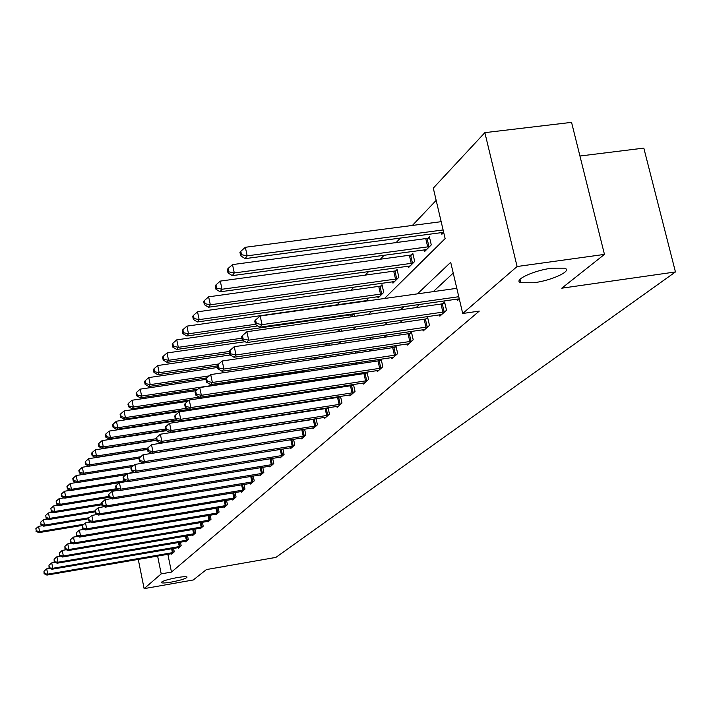 <?xml version="1.0" encoding="UTF-8"?>
<svg xmlns="http://www.w3.org/2000/svg" width="711" height="711" viewBox="0 0 711 711"><rect width="100%" height="100%" fill="white"/><g stroke="black" fill="none" stroke-linecap="round" stroke-linejoin="round"><path stroke-width="1.07" d="M534.014 282.747L520.781 282.72C512.595 280.392 533.312 270.518 551.656 268.18L564.596 268.171C573.146 270.527 552.145 280.418 534.014 282.747M171.493 582.051C165.619 583.047 162.188 583.242 161.21 582.656C161.708 581.26 166.916 579.589 176.843 577.643C182.691 576.657 186.104 576.461 187.082 577.039C186.584 578.434 181.394 580.105 171.493 582.051M579.936 156.02L643.819 148.11L675.45 271.949L275.895 557.397L206.421 569.564L193.294 579.972L144.12 588.637L138.263 559.37M436.163 200.378L412.389 225.44M400.409 238.069L395.831 242.895M384.171 255.187L380.065 259.524M368.689 271.504L365.01 275.388M353.927 287.084L350.63 290.55M339.814 301.953L336.881 305.046M324.625 317.968L323.727 318.919M246.042 400.826L245.339 401.555M384.527 298.496L445.13 238.594L433.292 188.122L484.858 132.646L517.093 266.518L462.71 313.489L450.703 262.315L417.419 293.865M517.093 266.518L604.457 254.396L571.555 122.363L484.858 132.646M252.645 419.89L252.547 419.437M262.092 409.056L261.95 408.416M271.202 396.987L270.562 397.636M271.878 397.769L271.691 396.916M279.192 395.769L279.37 396.596L280.383 395.592M291.412 384.571L292.719 383.265M304.015 371.986L305.526 370.387M317.186 358.824L316.928 357.215M329.193 345.315L328.775 343.431M341.591 331.184L341.093 328.971M353.225 313.898L352.407 314.733M354.487 316.377L353.909 313.8M367.934 300.833L367.596 299.349L366.138 300.824M377.799 296.629L378.101 297.989L383.744 292.354L382.011 284.747L380.483 286.293M392.641 281.716L392.961 283.147L398.862 277.254L397.076 269.487L395.485 271.104M408.167 266.118L408.514 267.612L414.691 261.444L412.851 253.507L411.18 255.205M424.431 249.774L424.796 251.347L431.275 244.877L429.382 236.763L427.631 238.54M441.495 232.63L441.878 234.283L443.7 232.47L442.162 232.541L245.073 258.626L240.7 255.818L241.536 254.698L240.798 251.285L239.963 252.414L240.7 255.818M167.867 554.278L171.475 572.079L479.285 311.098L462.71 313.489M453.227 273.077L433.275 291.634M419.472 304.477L416.131 307.579M402.684 320.092L399.795 322.776M386.686 334.97L384.216 337.263M371.426 349.163L369.338 351.11M356.851 362.726L355.109 364.343M342.915 375.684L341.493 377.008M329.575 388.09L328.455 389.139M316.804 399.973L315.951 400.764M304.548 411.367L303.952 411.927M171.573 553.638L171.68 554.162L174.275 551.852L173.573 548.394M178.39 547.568L178.497 548.11L181.172 545.728L180.443 542.164M185.411 541.32L185.527 541.871L188.282 539.418L187.526 535.738M192.654 534.868L192.77 535.436L195.623 532.912L194.841 529.108M200.129 528.211L200.253 528.797L203.195 526.193L202.377 522.256M207.843 521.341L207.976 521.945L211.007 519.252L210.163 515.182M215.815 514.24L215.948 514.871L219.086 512.089L218.206 507.876M224.054 506.907L224.187 507.556L227.431 504.677L226.525 500.322M232.568 499.318L232.71 499.993L236.061 497.016L235.119 492.501M241.376 491.47L241.527 492.172L245.002 489.088L244.006 484.413M250.494 483.347L250.654 484.075L254.245 480.885L253.214 476.023M259.942 474.93L260.102 475.686L263.834 472.38L262.759 467.34M270.935 466.069L269.736 466.203L269.904 466.994L273.771 463.563L272.642 458.328M279.885 457.155L280.063 457.973L284.071 454.418L282.898 448.97M290.426 447.77L290.612 448.614L294.772 444.926L293.545 439.256M301.366 438.012L301.562 438.9L305.89 435.061L304.601 429.16M312.742 427.871L312.947 428.795L317.444 424.805L316.093 418.655M324.572 417.33L324.785 418.29L329.469 414.131L328.055 407.723M327.184 407.856L326.669 408.318M336.89 406.354L337.112 407.35L341.982 403.021L340.498 396.329M339.867 396.427L339.094 397.12M349.714 394.907L349.945 395.956L355.029 391.45L353.474 384.447M353.091 384.509L352.043 385.451M363.09 382.98L363.339 384.073L368.636 379.372L366.992 372.049M366.903 372.066L365.543 373.284M377.052 370.538L377.31 371.675L382.847 366.76L381.14 359.233L379.647 360.584M391.628 357.526L391.903 358.726L397.689 353.589L395.938 345.901L394.374 347.306M406.879 343.928L407.163 345.182L413.215 339.814L411.411 331.948L409.776 333.423M422.832 329.691L423.134 331.006L429.48 325.38L427.622 317.346L425.907 318.892M439.549 314.769L439.869 316.155L446.526 310.254L444.606 302.042L442.802 303.659M457.084 299.118L457.422 300.584L459.288 298.922L457.76 299.029L259.862 327.193L262.039 324.651L458.773 296.709M604.457 254.396L561.77 288.195L675.45 271.949M171.475 572.079L161.219 573.875L144.12 588.637M157.611 556.038L161.219 573.875M403.901 306.69L400.622 309.792M387.451 322.287L384.624 324.963M371.773 337.147L369.356 339.44M356.824 351.323L354.78 353.26M342.551 364.859L340.845 366.476M328.9 377.799L327.513 379.114M315.835 390.188L314.742 391.228M303.33 402.044L302.495 402.835M291.332 413.42L290.755 413.971M263.381 418.219L263.941 417.668M274.606 407.127L275.406 406.345M286.311 395.565L287.36 394.525M298.513 383.496L299.846 382.189M311.267 370.902L312.893 369.293M324.589 357.731L326.545 355.793M338.534 343.955L340.845 341.662M353.136 329.522L355.838 326.847M368.449 314.386L371.577 311.294M49.974 568.276L46.704 568.836L47.726 574.168L173.573 552.474M44.393 573.324L43.984 571.191L44.082 573.697L47.726 574.168L46.926 575.092L172.373 553.54M46.704 568.836L43.984 571.191M44.082 573.697L46.926 575.092M42.651 525.66L38.563 526.336L39.576 531.624L38.803 532.655L82.636 525.367M83.907 524.265L39.576 531.624L36.261 530.806L35.852 528.691L36.261 530.806M38.803 532.655L35.959 531.224M35.852 528.691L38.563 526.336M55.236 562.285L51.725 562.881L52.765 568.293L180.452 546.377M49.388 567.44L48.97 565.281L49.059 567.822L52.765 568.293L51.947 569.253L179.216 547.47M51.725 562.881L48.97 565.281M49.059 567.822L51.947 569.253M60.666 556.1L56.916 556.74L57.973 562.241L187.535 540.084M54.534 561.37L54.107 559.175L54.196 561.77L57.973 562.241L57.129 563.219L186.264 541.213M56.916 556.74L54.107 559.175M54.196 561.77L57.129 563.219M47.788 519.03L43.442 519.75L44.473 525.118L43.673 526.176L88.342 518.79M89.124 517.741L44.473 525.118L41.105 524.291L40.696 522.141L41.105 524.291M43.673 526.176L40.794 524.718M40.696 522.141L43.442 519.75M53.094 512.196L48.472 512.951L49.53 518.408L48.703 519.501L94.954 511.884M94.776 510.969L49.53 518.408L46.099 517.572L45.682 515.386L46.099 517.572M48.703 519.501L45.78 518.008M45.682 515.386L48.472 512.951M66.283 549.719L62.266 550.403L63.341 555.984L194.85 533.597M59.848 555.113L59.413 552.874L59.502 555.513L63.341 555.984L62.47 556.997L193.534 534.761M62.266 550.403L59.413 552.874M59.502 555.513L62.47 556.997M72.087 543.133L67.785 543.862L68.887 549.532L202.395 526.895M65.332 548.643L64.888 546.377L64.977 549.061L65.332 548.643L68.887 549.532L67.989 550.581L201.044 528.104M67.785 543.862L64.888 546.377M64.977 549.061L67.989 550.581M78.094 536.325L73.5 537.098L74.619 542.857L210.189 519.981M70.993 541.96L70.549 539.658L70.629 542.395L70.993 541.96L74.619 542.857L73.686 543.942L208.785 521.225M73.5 537.098L70.549 539.658M70.629 542.395L73.686 543.942M58.578 505.148L53.672 505.939L54.738 511.485L53.894 512.604L101.824 504.757M101.629 503.806L54.738 511.485L51.263 510.631L50.837 508.418L51.263 510.631M53.894 512.604L50.925 511.085M50.837 508.418L53.672 505.939M64.239 497.86L59.031 498.704L60.124 504.33L59.253 505.494L109.121 497.371M108.747 496.42L60.124 504.33L56.587 503.468L56.151 501.219L56.587 503.468M59.253 505.494L56.24 503.939M56.151 501.219L59.031 498.704M70.096 490.341L64.568 491.23L65.688 496.945L64.781 498.144L117.671 489.577M116.169 488.768L65.688 496.945L62.079 496.074L61.644 493.79L61.279 494.269L61.724 496.554L62.079 496.074M64.781 498.144L61.724 496.554M61.644 493.79L64.568 491.23M84.298 529.295L79.401 530.113L80.539 535.961L218.233 512.844M76.859 535.054L76.397 532.717L76.477 535.507L76.859 535.054L80.539 535.961L79.579 537.081L216.793 514.124M79.401 530.113L76.397 532.717M76.477 535.507L79.579 537.081M76.157 482.565L70.3 483.507L71.429 489.31L70.496 490.546L126.585 481.516M125.038 480.68L71.429 489.31L67.767 488.43L67.314 486.111L66.941 486.608L67.394 488.928L67.767 488.43M70.496 490.546L67.394 488.928M67.314 486.111L70.3 483.507M90.732 522.016L85.498 522.887L86.662 528.833L226.551 505.459M82.911 527.918L82.449 525.536L82.52 528.38L82.911 527.918L86.662 528.833L85.667 529.988L225.058 506.783M85.498 522.887L82.449 525.536M82.52 528.38L85.667 529.988M82.432 474.521L76.219 475.517L77.375 481.409L76.406 482.698L125.785 474.788M134.281 472.308L77.375 481.409L73.642 480.52L73.18 478.165L72.798 478.681L73.26 481.036L73.642 480.52M76.406 482.698L73.26 481.036M73.18 478.165L76.219 475.517M97.398 514.488L91.808 515.404L92.999 521.456L235.154 497.824M89.186 520.523L88.706 518.106L88.777 521.003L89.186 520.523L92.999 521.456L91.968 522.656L233.608 499.193M91.808 515.404L88.706 518.106M88.777 521.003L91.968 522.656M139.107 458.275L82.343 467.251L83.525 473.242L82.52 474.575L132.299 466.647M133.935 465.234L83.525 473.242L79.721 472.344L79.25 469.944L78.859 470.486L79.33 472.877L79.721 472.344M82.52 474.575L79.33 472.877M79.25 469.944L82.343 467.251M104.304 506.685L98.349 507.663L99.567 513.813L244.06 489.923M95.674 512.871L95.185 510.409L95.247 513.369L95.674 512.871L99.567 513.813L98.5 515.057L242.46 491.345M98.349 507.663L95.185 510.409M95.247 513.369L98.5 515.057M147.532 449.45L88.688 458.693L89.888 464.79L88.848 466.167L139.16 458.213M140.716 456.755L89.888 464.79L86.022 463.874L85.542 461.439L85.133 461.99L85.613 464.425L86.022 463.874M88.848 466.167L85.613 464.425M85.542 461.439L88.688 458.693M111.467 498.607L105.121 499.637L106.366 505.903L253.276 481.747M102.402 504.943L101.904 502.437L101.469 502.961L101.957 505.459L102.402 504.943L106.366 505.903L105.255 507.183L251.614 483.222M105.121 499.637L101.904 502.437M101.957 505.459L105.255 507.183M156.527 440.269L95.256 449.823L96.483 456.027L95.407 457.457L147.497 449.272M147.781 447.983L96.483 456.027L92.537 455.102L92.048 452.623L91.63 453.2L92.119 455.68L92.537 455.102M95.407 457.457L92.119 455.68M92.048 452.623L95.256 449.823M118.906 490.226L112.142 491.328L113.413 497.691L262.821 473.277M109.37 496.722L108.863 494.181L108.41 494.714L108.916 497.256L109.37 496.722L113.413 497.691L112.267 499.024L261.106 474.797M112.142 491.328L108.863 494.181M108.916 497.256L112.267 499.024M166.587 430.644L102.064 440.633L103.317 446.943L102.206 448.428L156.464 439.967M156.207 438.705L103.317 446.943L99.3 446.01L98.802 443.495L98.358 444.091L98.856 446.606L99.3 446.01M102.206 448.428L98.856 446.606M98.802 443.495L102.064 440.633M126.629 481.534L119.43 482.698L120.728 489.177L272.722 464.496M116.604 488.199L116.089 485.604L115.617 486.164L116.133 488.75L116.604 488.199L120.728 489.177L119.537 490.563L269.736 466.203M119.43 482.698L116.089 485.604M116.133 488.75L119.537 490.563M178.034 420.512L109.121 431.106L110.409 437.532L109.254 439.06L165.947 430.288M165.556 429L110.409 437.532L106.312 436.581L105.797 434.012L105.344 434.634L105.85 437.203L106.312 436.581M109.254 439.06L105.85 437.203M105.797 434.012L109.121 431.106M134.655 472.513L126.993 473.739L128.318 480.343L282.987 455.378M124.114 479.347L123.581 476.708L123.092 477.285L123.616 479.925L124.114 479.347L128.318 480.343L127.082 481.782L281.138 457.022M126.993 473.739L123.581 476.708M123.616 479.925L127.082 481.782M271.789 397.351L116.453 421.214L117.768 427.755L116.568 429.346L177.19 420.032M175.315 418.921L117.768 427.755L113.591 426.796L113.067 424.183L112.587 424.822L113.111 427.435L113.591 426.796M116.568 429.346L113.111 427.435M113.067 424.183L116.453 421.214M143.009 463.137L134.85 464.434L136.201 471.162L293.643 445.921M131.908 470.149L131.366 467.465L130.86 468.069L131.402 470.753L131.908 470.149L136.201 471.162L134.921 472.655L291.723 447.628M134.85 464.434L131.366 467.465M131.402 470.753L134.921 472.655M187.748 401.306L124.07 410.94L125.412 417.597L124.167 419.25L188.966 409.376M186.966 408.23L125.412 417.597L121.146 416.628L120.612 413.962L120.115 414.629L120.657 417.295L121.146 416.628M124.167 419.25L120.657 417.295M120.612 413.962L124.07 410.94M303.25 436.403L301.802 429.72L143.018 454.764L144.404 461.608L304.717 436.101M140.023 460.586L139.463 457.848L138.938 458.479L139.489 461.217L140.023 460.586L144.404 461.608L143.062 463.163L302.726 437.869M301.802 429.72L303.864 429.275M143.018 454.764L139.463 457.848M139.489 461.217L143.062 463.163M196.245 390.623L131.988 400.257L133.357 407.039L132.059 408.763L189.09 400.142M199.258 397.102L133.357 407.039L129.002 406.061L128.451 403.35L127.944 404.044L128.487 406.754L129.002 406.061M132.059 408.763L128.487 406.754M128.451 403.35L131.988 400.257M314.733 426.191L313.249 419.383L151.514 444.695L152.936 451.681L316.226 425.889M148.457 450.641L147.888 447.85L147.337 448.508L147.906 451.289L148.457 450.641L152.936 451.681L151.541 453.298L314.155 427.72M313.249 419.383L316.119 418.752M151.514 444.695L147.888 447.85M147.906 451.289L151.541 453.298M205.932 379.39L140.218 389.148L141.622 396.063L140.271 397.849L197.845 389.228M304.352 371.649L141.622 396.063L137.179 395.067L136.619 392.303L136.085 393.023L136.645 395.787L137.179 395.067M140.271 397.849L136.645 395.787M136.619 392.303L140.218 389.148M326.678 415.571L325.149 408.629L160.357 434.217L161.815 441.335L328.198 415.26M157.238 440.287L156.66 437.443L156.091 438.118L156.669 440.962L157.238 440.287L161.815 441.335L160.366 443.024L326.038 417.17M325.149 408.629L328.109 407.981M160.357 434.217L156.66 437.443M156.669 440.962L160.366 443.024M217.61 367.463L148.786 377.585L150.225 384.633L148.821 386.491L206.937 377.87M209.203 375.897L150.225 384.633L145.684 383.62L145.106 380.803L144.555 381.558L145.124 384.375L145.684 383.62M148.821 386.491L145.124 384.375M145.106 380.803L148.786 377.585M339.111 404.515L337.547 397.44L169.582 423.294L171.075 430.555L340.658 404.195M166.401 429.488L165.805 426.591L165.201 427.293L165.796 430.199L166.401 429.488L171.075 430.555L169.565 432.315L338.418 406.194M337.547 397.44L340.596 396.774M169.582 423.294L165.805 426.591M165.796 430.199L169.565 432.315M230.231 354.976L157.718 365.534L159.193 372.724L157.735 374.661L217.29 365.916M218.748 363.988L159.193 372.724L154.545 371.702L153.958 368.831L153.38 369.613L153.967 372.484L154.545 371.702M157.735 374.661L153.967 372.484M153.958 368.831L157.718 365.534M352.069 392.996L350.461 385.78L179.199 411.9L180.727 419.312L353.651 392.668M175.946 418.237L175.333 415.268L174.71 416.015L175.324 418.975L175.946 418.237L180.727 419.312L179.154 421.152L351.314 394.747M350.461 385.78L353.616 385.086M179.199 411.9L175.333 415.268M175.324 418.975L179.154 421.152M245.179 341.707L167.032 352.967L168.543 360.299L167.014 362.326L229.502 353.243M229.138 351.51L168.543 360.299L163.797 359.268L163.192 356.335L162.588 357.153L163.192 360.077L163.797 359.268M167.014 362.326L163.192 360.077M163.192 356.335L167.032 352.967M365.587 380.98L363.934 373.613L189.242 400.009L190.815 407.581L367.196 380.652M185.918 406.479L185.287 403.457L184.638 404.23L185.26 407.252L185.918 406.479L190.815 407.581L189.17 409.492L364.761 382.811M363.934 373.613L367.187 372.902M189.242 400.009L185.287 403.457M185.26 407.252L189.17 409.492M354.034 314.351L176.746 339.849L178.301 347.332L176.71 349.448L242.389 340.009M241.953 338.205L178.301 347.332L173.44 346.293L172.817 343.297L172.186 344.151L172.809 347.137L173.44 346.293M176.71 349.448L172.809 347.137M172.817 343.297L176.746 339.849M379.692 368.44L377.994 360.921L199.738 387.584L201.346 395.307L381.345 368.094M196.334 394.196L195.694 391.112L195.01 391.921L195.649 395.005L196.334 394.196L201.346 395.307L199.631 397.316L378.794 370.36M377.994 360.921L381.354 360.184M199.738 387.584L195.694 391.112M195.649 395.005L199.631 397.316M367.845 300.424L186.904 326.145L188.495 333.788L186.833 336.001L257.809 325.914M255.436 324.296L188.495 333.788L183.518 332.73L182.887 329.673L182.229 330.562L182.86 333.619L183.518 332.73M186.833 336.001L182.86 333.619M182.887 329.673L186.904 326.145M394.436 355.331L392.685 347.652L210.714 374.581L212.367 382.482L396.116 354.985M207.23 381.354L206.572 378.199L205.852 379.043L206.519 382.189L207.23 381.354L212.367 382.482L210.572 384.571L393.459 357.349M392.685 347.652L396.16 346.888M210.714 374.581L206.572 378.199M206.519 382.189L210.572 384.571M382.26 285.875L197.525 311.818L199.16 319.621L197.418 321.941L379.612 296.478M382.207 293.883L199.16 319.621L194.059 318.555L193.41 315.426L192.717 316.359L193.374 319.479L194.059 318.555M197.418 321.941L193.374 319.479M193.41 315.426L197.525 311.818M409.847 341.618L408.052 333.779L222.205 360.975L223.912 369.045L411.571 341.271M218.641 367.898L217.957 364.672L217.211 365.561L217.895 368.778L218.641 367.898L223.912 369.045L222.028 371.24L408.789 343.742M408.052 333.779L411.651 332.988M222.205 360.975L217.957 364.672M217.895 368.778L222.028 371.24M397.342 270.66L208.634 296.816L210.323 304.797L208.501 307.223L394.543 281.565M397.262 278.854L210.323 304.797L205.097 303.713L204.421 300.522L203.702 301.5L204.377 304.681L205.097 303.713M208.501 307.223L204.377 304.681M204.421 300.522L208.634 296.816M425.996 327.273L424.138 319.257L234.248 346.701L236.008 354.958L427.755 326.909M230.604 353.802L229.902 350.496L229.12 351.43L229.822 354.727L230.604 353.802L236.008 354.958L234.026 357.26L424.831 329.504M424.138 319.257L427.871 318.43M234.248 346.701L229.902 350.496M229.822 354.727L234.026 357.26M413.135 254.734L220.286 281.103L222.019 289.253L220.108 291.794L410.167 265.958M413.011 263.123L222.019 289.253L216.659 288.151L215.966 284.889L215.211 285.92L215.904 289.173L216.659 288.151M220.108 291.794L215.904 289.173M215.966 284.889L220.286 281.103M442.909 312.227L440.998 304.032L246.895 331.726L248.708 340.178L444.713 311.862M243.153 339.005L242.433 335.628L241.607 336.596L242.327 339.974L243.153 339.005L248.708 340.178L246.628 342.595L441.655 314.573M440.998 304.032L444.873 303.179M246.895 331.726L242.433 335.628M242.327 339.974L246.628 342.595M429.675 238.052L232.506 264.608L234.292 272.953L232.284 275.619L426.538 249.614M429.515 246.637L234.292 272.953L228.791 271.833L228.08 268.5L227.28 269.576L228 272.908L228.791 271.833M232.284 275.619L228 272.908M228.08 268.5L232.506 264.608M520.692 282.365L520.141 282.436M256.342 323.452L255.596 319.994L254.734 321.017L255.48 324.474L256.342 323.452L262.039 324.651L260.173 315.995L456.809 288.319M260.173 315.995L255.596 319.994M255.48 324.474L259.862 327.193M441.167 221.681L245.339 247.286L247.188 255.827L245.073 258.626M443.104 229.964L247.188 255.827L241.536 254.698M240.798 251.285L245.339 247.286M172.435 552.714L171.627 548.732M173.244 552.554L172.435 548.59M179.296 546.617L178.461 542.502M180.114 546.448L179.279 542.36M186.371 540.324L185.5 536.085M187.197 540.164L186.335 535.943M193.659 533.845L192.761 529.455M194.503 533.677L193.605 529.313M201.186 527.153L200.253 522.612M202.048 526.975L201.115 522.469M208.963 520.239L207.994 515.555M209.834 520.07L208.865 515.404M216.988 513.102L215.984 508.249M217.868 512.924L216.864 508.098M225.289 505.725L224.241 500.704M226.187 505.548L225.138 500.553M233.866 498.091L232.773 492.892M234.781 497.913L233.697 492.741M242.744 490.199L241.607 484.804M243.677 490.012L242.54 484.653M251.943 482.022L250.752 476.432M252.885 481.836L251.703 476.272M261.461 473.553L260.226 467.749M262.421 473.366L261.195 467.589M250.992 419.677L251.09 420.13M250.032 419.828L250.121 420.281M271.335 464.781L270.047 458.746M272.313 464.585L271.033 458.586M260.342 408.656L260.484 409.305M259.364 408.807L259.497 409.456M281.583 455.671L280.232 449.396M282.578 455.475L281.236 449.236M292.212 446.215L290.799 439.691M293.225 446.019L291.821 439.531M304.29 436.199L302.833 429.515M315.791 425.987L314.298 419.179M303.686 370.662L303.917 371.746M302.628 370.822L302.868 371.951M327.753 415.366L326.225 408.425M315.017 357.5L315.364 359.099M313.933 357.66L314.289 359.259M340.205 404.301L338.64 397.227M326.784 343.715L327.211 345.608M325.691 343.875L326.109 345.768M353.189 392.783L351.581 385.566M339.031 329.273L339.529 331.486M337.912 329.433L338.4 331.646M366.725 380.758L365.072 373.399M351.936 314.849L352.345 316.679M350.799 315.062L351.198 316.848M380.856 368.209L379.159 360.699M395.618 355.1L393.876 347.421M379.985 286.409L381.718 293.999M378.803 286.631L380.536 294.221M411.065 341.387L409.269 333.548M394.978 271.22L396.756 278.97M393.77 271.451L395.547 279.201M427.231 327.033L425.382 319.017M410.665 255.32L412.496 263.248M409.429 255.56L411.26 263.479M444.179 311.987L442.269 303.793M427.098 238.665L428.982 246.761M425.836 238.905L427.72 247.001M520.781 282.72L519.972 279.37"/></g></svg>
